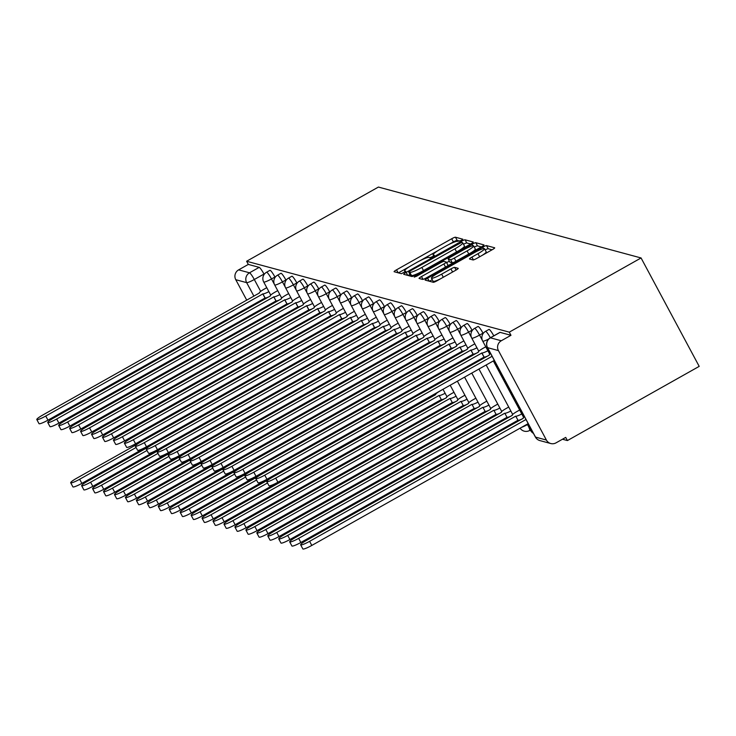 <?xml version="1.0" encoding="UTF-8"?>
<svg xmlns="http://www.w3.org/2000/svg" width="736" height="736" viewBox="0 0 736 736"><rect width="100%" height="100%" fill="white"/><g stroke="black" fill="none" stroke-linecap="round" stroke-linejoin="round"><path stroke-width="1.1" d="M461.122 240.525L462.834 239.218L455.464 237.213A3.551 0.497 -28.2 0 0 451.711 238.749L396.529 269.818A3.551 0.497 -28.2 0 0 394.091 271.676A3.551 0.497 -28.2 0 0 394.156 271.722L401.479 273.7L405.812 271.317L404.818 271.032A11.38 1.582 -28.2 0 1 404.607 270.885A11.38 1.582 -28.2 0 1 412.427 264.914L417.018 262.329A11.38 1.582 -28.2 0 1 429.033 257.398L429.98 257.655L432.612 256.579L434.323 255.272L433.329 254.978A11.38 1.582 -28.2 0 1 433.108 254.831A11.38 1.582 -28.2 0 1 440.928 248.86L445.528 246.275A11.38 1.582 -28.2 0 1 457.544 241.353L461.122 240.525M473.018 259.946A3.551 0.497 -28.2 0 0 476.772 258.41L492.255 249.697A3.551 0.497 -28.2 0 0 494.702 247.83A3.551 0.497 -28.2 0 0 494.629 247.784L486.505 245.594A3.551 0.497 -28.2 0 0 482.742 247.13L427.57 278.19A3.551 0.497 -28.2 0 0 425.123 280.057A3.551 0.497 -28.2 0 0 425.196 280.103L433.32 282.293A3.551 0.497 -28.2 0 0 437.074 280.756L455.777 270.232A3.551 0.497 -28.2 0 0 458.224 268.364A3.551 0.497 -28.2 0 0 458.151 268.318L454.673 267.38A3.551 0.497 -28.2 0 0 450.92 268.916L441.646 274.142A9.513 1.325 -28.2 0 1 431.425 278.134A9.513 1.325 -28.2 0 1 437.957 273.148L474.288 252.696A9.513 1.325 -28.2 0 1 484.509 248.704A9.513 1.325 -28.2 0 1 477.968 253.69L471.914 257.103A3.551 0.497 -28.2 0 0 469.476 258.962A3.551 0.497 -28.2 0 0 469.54 259.008L473.018 259.946M641.065 257.959L509.275 332.148L246.615 261.252L378.405 187.064L641.065 257.959L699.2 366.372L567.41 440.57L562.47 439.236M470.828 243.91A3.551 0.497 -28.2 0 0 473.266 242.043A3.551 0.497 -28.2 0 0 473.202 241.997L465.069 239.807A3.551 0.497 -28.2 0 0 461.316 241.344L406.143 272.412A3.551 0.497 -28.2 0 0 403.696 274.27A3.551 0.497 -28.2 0 0 403.77 274.316L411.893 276.515A3.551 0.497 -28.2 0 0 415.647 274.979L470.828 243.91M475.787 242.696L483.92 244.895A3.551 0.497 -28.2 0 1 483.984 244.941A3.551 0.497 -28.2 0 1 481.537 246.808L426.365 277.868A3.551 0.497 -28.2 0 1 422.611 279.404L419.134 278.466A3.551 0.497 -28.2 0 1 419.06 278.42A3.551 0.497 -28.2 0 1 421.507 276.552L443.882 263.957A3.551 0.497 -28.2 0 0 446.329 262.09A3.551 0.497 -28.2 0 0 446.264 262.044L443.955 261.427A3.551 0.497 -28.2 0 0 440.202 262.964L416.898 276.074L414.23 277.122L415.941 275.816L472.034 244.242A3.551 0.497 -28.2 0 1 475.787 242.696L477.48 245.861L481.362 246.91M529.791 430.413L530.748 430.67M509.275 332.148L510.977 335.303L501.29 340.759A7.24 7.093 105.1 0 0 498.438 350.594L546.397 440.045A7.24 7.093 105.1 0 0 556.039 442.851L565.717 437.405L567.41 440.57M246.615 261.252L248.308 264.417L259.192 267.352A7.24 1.049 60.6 0 1 263.985 274.05L264.169 274.399M253.911 296.176L246.652 282.642L235.778 279.708L246.762 300.196M250.074 306.369L250.516 307.206M253.828 313.38L254.279 314.208M257.582 320.381L258.032 321.209M261.344 327.391L261.786 328.219M265.098 334.392L265.54 335.22M268.852 341.403L269.302 342.231M272.614 348.404L273.056 349.232M276.368 355.405L276.81 356.242M280.122 362.416L280.572 363.244M235.778 279.708A7.24 7.093 -74.9 0 1 238.63 269.864L249.513 272.808A7.24 1.049 60.6 0 1 254.306 279.505L260.673 291.373M248.308 264.417L238.63 269.864M284.418 370.199A7.24 7.093 -74.9 0 1 283.986 369.582M482.991 333.16L479.55 335.092A7.24 1.049 60.6 0 0 474.591 328.403L478.032 326.471A7.24 1.049 -119.4 0 1 482.991 333.16L483.175 333.509M472.034 330.206L468.602 332.138A7.24 1.049 60.6 0 0 463.643 325.45L467.084 323.518A7.24 1.049 -119.4 0 1 472.034 330.206L472.227 330.547M461.086 327.253L457.654 329.185A7.24 1.049 60.6 0 0 452.695 322.497L456.127 320.556A7.24 1.049 -119.4 0 1 461.086 327.253L461.27 327.594M450.138 324.291L446.706 326.232A7.24 1.049 60.6 0 0 441.747 319.534L445.179 317.602A7.24 1.049 -119.4 0 1 450.138 324.291L450.322 324.64M439.19 321.338L435.749 323.27A7.24 1.049 60.6 0 0 430.79 316.581L434.231 314.649A7.24 1.049 -119.4 0 1 439.19 321.338L439.374 321.687M428.232 318.384L424.801 320.316A7.24 1.049 60.6 0 0 419.842 313.628L423.283 311.696A7.24 1.049 -119.4 0 1 428.232 318.384L428.426 318.725M417.284 315.431L413.853 317.363A7.24 1.049 60.6 0 0 408.894 310.675L412.326 308.734A7.24 1.049 -119.4 0 1 417.284 315.431L417.468 315.772M406.336 312.469L402.905 314.41A7.24 1.049 60.6 0 0 397.946 307.712L401.378 305.78A7.24 1.049 -119.4 0 1 406.336 312.469L406.52 312.818M395.388 309.516L391.948 311.448A7.24 1.049 60.6 0 0 386.998 304.759L390.43 302.827A7.24 1.049 -119.4 0 1 395.388 309.516L395.572 309.865M384.44 306.562L381 308.494A7.24 1.049 60.6 0 0 376.041 301.806L379.482 299.874A7.24 1.049 -119.4 0 1 384.44 306.562L384.624 306.912M373.483 303.609L370.052 305.541A7.24 1.049 60.6 0 0 365.093 298.853L368.524 296.912A7.24 1.049 -119.4 0 1 373.483 303.609L373.667 303.95M362.535 300.656L359.104 302.588A7.24 1.049 60.6 0 0 354.145 295.89L357.576 293.958A7.24 1.049 -119.4 0 1 362.535 300.656L362.719 300.996M351.587 297.694L348.146 299.635A7.24 1.049 60.6 0 0 343.197 292.937L346.628 291.005A7.24 1.049 -119.4 0 1 351.587 297.694L351.771 298.043M340.639 294.74L337.198 296.672A7.24 1.049 60.6 0 0 332.24 289.984L335.68 288.052A7.24 1.049 -119.4 0 1 340.639 294.74L340.823 295.09M329.682 291.787L326.25 293.719A7.24 1.049 60.6 0 0 321.292 287.031L324.732 285.099A7.24 1.049 -119.4 0 1 329.682 291.787L329.875 292.128M318.734 288.834L315.302 290.766A7.24 1.049 60.6 0 0 310.344 284.078L313.775 282.136A7.24 1.049 -119.4 0 1 318.734 288.834L318.918 289.174M307.786 285.872L304.354 287.813A7.24 1.049 60.6 0 0 299.396 281.115L302.827 279.183A7.24 1.049 -119.4 0 1 307.786 285.872L307.97 286.221M296.838 282.918L293.397 284.85A7.24 1.049 60.6 0 0 288.438 278.162L291.879 276.23A7.24 1.049 -119.4 0 1 296.838 282.918L297.022 283.268M285.881 279.965L282.449 281.897A7.24 1.049 60.6 0 0 277.49 275.209L280.931 273.277A7.24 1.049 -119.4 0 1 285.881 279.965L286.074 280.306M274.933 277.012L271.501 278.944A7.24 1.049 60.6 0 0 266.542 272.256L269.974 270.314A7.24 1.049 -119.4 0 1 274.933 277.012L275.117 277.352M493.792 335.837A7.24 1.049 -119.4 0 0 488.98 329.424L485.548 331.356A7.24 1.049 60.6 0 1 490.351 337.769M510.977 335.303L500.094 332.368A7.24 1.049 -119.4 0 0 499.928 332.378A7.24 1.049 -119.4 0 0 499.836 332.516M459.954 241.132L457.157 240.378A3.551 0.497 -28.2 0 0 453.404 241.914L448.288 244.794M438.343 250.396L419.778 260.838M409.832 266.441L398.406 272.872M409.989 274.353L408.02 275.466M470.644 244.012L466.771 242.972A3.551 0.497 -28.2 0 0 463.505 244.242M461.536 242.429L410.476 270.774L408.765 272.081L409.814 272.375A11.38 1.582 -28.2 0 0 421.829 267.453L454.931 248.814A11.38 1.582 -28.2 0 0 462.751 242.843A11.38 1.582 -28.2 0 0 462.539 242.696L461.536 242.429M410.458 275.181L408.811 272.108M420.762 272.099A11.38 1.582 -28.2 0 1 411.507 275.54L410.513 275.273M459.218 250.452A11.38 1.582 -28.2 0 0 464.453 246.008L462.751 242.843M446.954 266.276A3.551 0.497 -28.2 0 0 448.022 265.254A3.551 0.497 -28.2 0 0 447.957 265.208L446.329 262.172M446.632 262.651L449.337 261.133M467.102 250.884A9.513 1.325 -28.2 0 0 473.644 245.898A9.513 1.325 -28.2 0 0 463.422 249.89L450.616 257.094A3.551 0.497 -28.2 0 0 448.178 258.962A3.551 0.497 -28.2 0 0 448.242 259.008L450.552 259.633A3.551 0.497 -28.2 0 0 454.305 258.088L467.102 250.884L468.768 253.994M471.16 252.65A9.513 1.325 -28.2 0 0 475.336 249.053L473.644 245.898M449.871 262.044A3.551 0.497 -28.2 0 0 449.871 262.126A3.551 0.497 -28.2 0 0 449.935 262.172L448.242 259.008M454.452 262.053A3.551 0.497 -28.2 0 1 452.244 262.789L449.935 262.172M477.48 245.861A3.551 0.497 -28.2 0 0 474.288 247.094M482.025 255.456A9.513 1.325 -28.2 0 0 486.202 251.859L484.509 248.704M431.425 278.134L433.118 281.299A9.513 1.325 -28.2 0 0 440.818 278.65M432.244 279.671L429.447 281.253M492.071 249.798L488.198 248.75A3.551 0.497 -28.2 0 0 485.153 249.9M301.475 360.594A7.24 1.012 151.8 0 1 299 361.21L298.807 361.017M300.665 350.897L298.2 352.286A7.24 1.012 -28.2 0 0 293.222 356.086A7.24 1.012 -28.2 0 0 293.241 356.114L293.222 356.086M137.384 444.075L76.424 478.391A8.326 1.159 -28.2 0 0 70.693 482.761A8.326 1.159 -28.2 0 0 79.654 479.265L136.077 447.497M298.899 361.183L81.852 483.368A8.326 1.159 151.8 0 1 72.901 486.873L70.693 482.761M266.763 287.684L264.307 289.064A7.24 1.012 -28.2 0 0 259.33 292.864A7.24 1.012 -28.2 0 0 259.468 292.956L42.532 415.168A8.326 1.159 -28.2 0 0 36.8 419.548A8.326 1.159 -28.2 0 0 45.752 416.042L262.908 293.885A7.24 1.012 -28.2 0 0 268.888 291.649M269.256 296.654A7.24 1.012 151.8 0 1 265.107 297.997L47.96 420.155A8.326 1.159 151.8 0 1 38.999 423.651L36.8 419.548M262.798 293.857L265.006 297.97M312.432 363.547A7.24 1.012 151.8 0 1 309.957 364.173L309.755 363.97M312.036 354.651L311.595 353.814L309.157 355.24A7.24 1.012 -28.2 0 0 304.17 359.039A7.24 1.012 -28.2 0 0 304.189 359.067L304.17 359.039M148.341 447.028L87.372 481.344A8.326 1.159 -28.2 0 0 81.65 485.714A8.326 1.159 -28.2 0 0 90.602 482.218L147.025 450.45M309.847 364.145L92.81 486.33A8.326 1.159 151.8 0 1 83.849 489.826L81.65 485.714M323.38 366.5A7.24 1.012 151.8 0 1 320.905 367.126L320.712 366.924M322.561 356.813L320.105 358.193A7.24 1.012 -28.2 0 0 315.128 361.992A7.24 1.012 -28.2 0 0 315.146 362.02L315.128 361.992M159.289 449.981L98.32 484.297A8.326 1.159 -28.2 0 0 92.598 488.676A8.326 1.159 -28.2 0 0 101.55 485.171L157.982 453.404M320.795 367.098L103.758 489.284A8.326 1.159 151.8 0 1 94.797 492.78L92.598 488.676M277.711 290.637L275.255 292.017A7.24 1.012 -28.2 0 0 270.278 295.826A7.24 1.012 -28.2 0 0 270.416 295.918L53.48 418.131A8.326 1.159 -28.2 0 0 47.748 422.501A8.326 1.159 -28.2 0 0 56.709 418.996L273.856 296.847A7.24 1.012 -28.2 0 0 279.846 294.602M280.204 299.616A7.24 1.012 151.8 0 1 276.055 300.95L58.908 423.108A8.326 1.159 151.8 0 1 49.956 426.613L47.748 422.501M273.746 296.81L275.954 300.923M288.668 293.59L286.203 294.98A7.24 1.012 -28.2 0 0 281.226 298.779A7.24 1.012 -28.2 0 0 281.364 298.871L64.428 421.084A8.326 1.159 -28.2 0 0 58.696 425.454A8.326 1.159 -28.2 0 0 67.657 421.958L284.804 299.8A7.24 1.012 -28.2 0 0 290.794 297.556M291.152 302.57A7.24 1.012 151.8 0 1 287.003 303.904L69.856 426.061A8.326 1.159 151.8 0 1 60.904 429.566L58.696 425.454M284.703 299.773L286.902 303.876M334.328 369.463A7.24 1.012 151.8 0 1 331.853 370.079L331.66 369.886M333.509 359.766L331.053 361.146A7.24 1.012 -28.2 0 0 326.076 364.955A7.24 1.012 -28.2 0 0 326.094 364.973L326.076 364.955M170.237 452.934L109.278 487.26A8.326 1.159 -28.2 0 0 103.546 491.63A8.326 1.159 -28.2 0 0 112.507 488.124L168.93 456.366M331.752 370.052L114.706 492.237A8.326 1.159 151.8 0 1 105.754 495.733L103.546 491.63M345.276 372.416A7.24 1.012 151.8 0 1 342.801 373.032L342.608 372.839M344.466 362.719L342.001 364.099A7.24 1.012 -28.2 0 0 337.024 367.908A7.24 1.012 -28.2 0 0 337.042 367.936L337.024 367.908M181.185 455.888L120.226 490.213A8.326 1.159 -28.2 0 0 114.494 494.583A8.326 1.159 -28.2 0 0 123.455 491.087L179.878 459.319M342.7 373.005L125.654 495.19A8.326 1.159 151.8 0 1 116.702 498.695L114.494 494.583M356.233 375.369A7.24 1.012 151.8 0 1 353.758 375.995L353.556 375.792M355.838 366.473L355.396 365.636L352.958 367.062A7.24 1.012 -28.2 0 0 347.972 370.861A7.24 1.012 -28.2 0 0 347.99 370.889L347.972 370.861M192.142 458.85L131.174 493.166A8.326 1.159 -28.2 0 0 125.451 497.536A8.326 1.159 -28.2 0 0 134.403 494.04L190.826 462.272M353.648 375.967L136.611 498.143A8.326 1.159 151.8 0 1 127.65 501.648L125.451 497.536M299.616 296.544L297.16 297.933A7.24 1.012 -28.2 0 0 292.174 301.732A7.24 1.012 -28.2 0 0 292.312 301.824L75.376 424.037A8.326 1.159 -28.2 0 0 69.653 428.407A8.326 1.159 -28.2 0 0 78.605 424.911L295.752 302.754A7.24 1.012 -28.2 0 0 301.742 300.509M302.1 305.523A7.24 1.012 151.8 0 1 297.96 306.866L80.813 429.014A8.326 1.159 151.8 0 1 71.852 432.52L69.653 428.407M295.651 302.726L297.85 306.838M310.564 299.506L308.108 300.886A7.24 1.012 -28.2 0 0 303.131 304.686A7.24 1.012 -28.2 0 0 303.269 304.778L86.324 426.99A8.326 1.159 -28.2 0 0 80.601 431.37A8.326 1.159 -28.2 0 0 89.553 427.864L306.7 305.707A7.24 1.012 -28.2 0 0 312.69 303.471M313.048 308.476A7.24 1.012 151.8 0 1 308.908 309.819L91.761 431.977A8.326 1.159 151.8 0 1 82.8 435.473L80.601 431.37M306.599 305.679L308.798 309.792M321.512 302.459L319.056 303.839A7.24 1.012 -28.2 0 0 314.079 307.639A7.24 1.012 -28.2 0 0 314.217 307.74L97.281 429.953A8.326 1.159 -28.2 0 0 91.549 434.323A8.326 1.159 -28.2 0 0 100.51 430.818L317.658 308.66A7.24 1.012 -28.2 0 0 323.638 306.424M324.006 311.438A7.24 1.012 151.8 0 1 319.856 312.772L102.709 434.93A8.326 1.159 151.8 0 1 93.757 438.426L91.549 434.323M317.547 308.632L319.755 312.745M367.181 378.322A7.24 1.012 151.8 0 1 364.706 378.948L364.504 378.746M366.362 368.635L363.906 370.015A7.24 1.012 -28.2 0 0 358.929 373.814A7.24 1.012 -28.2 0 0 358.938 373.842L358.929 373.814M203.09 461.803L142.122 496.119A8.326 1.159 -28.2 0 0 136.399 500.498A8.326 1.159 -28.2 0 0 145.351 496.993L201.774 465.226M364.596 378.92L147.559 501.106A8.326 1.159 151.8 0 1 138.598 504.602L136.399 500.498M332.47 305.412L330.004 306.792A7.24 1.012 -28.2 0 0 325.027 310.601A7.24 1.012 -28.2 0 0 325.165 310.693L108.229 432.906A8.326 1.159 -28.2 0 0 102.497 437.276A8.326 1.159 -28.2 0 0 111.458 433.78L328.606 311.622A7.24 1.012 -28.2 0 0 334.595 309.378M334.954 314.392A7.24 1.012 151.8 0 1 330.804 315.726L113.657 437.883A8.326 1.159 151.8 0 1 104.705 441.388L102.497 437.276M328.495 311.595L330.703 315.698M378.129 381.276A7.24 1.012 151.8 0 1 375.654 381.901L375.461 381.699M377.31 371.588L374.854 372.968A7.24 1.012 -28.2 0 0 369.877 376.768A7.24 1.012 -28.2 0 0 369.895 376.795L369.877 376.768M214.038 464.756L153.079 499.082A8.326 1.159 -28.2 0 0 147.347 503.452A8.326 1.159 -28.2 0 0 156.308 499.946L212.732 468.188M375.553 381.874L158.507 504.059A8.326 1.159 151.8 0 1 149.555 507.555L147.347 503.452M343.418 308.366L340.961 309.755A7.24 1.012 -28.2 0 0 335.975 313.554A7.24 1.012 -28.2 0 0 336.113 313.646L119.177 435.859A8.326 1.159 -28.2 0 0 113.454 440.229A8.326 1.159 -28.2 0 0 122.406 436.733L339.554 314.576A7.24 1.012 -28.2 0 0 345.543 312.331M345.902 317.345A7.24 1.012 151.8 0 1 341.762 318.688L124.614 440.836A8.326 1.159 151.8 0 1 115.653 444.342L113.454 440.229M339.452 314.548L341.651 318.66M389.077 384.238A7.24 1.012 151.8 0 1 386.602 384.854L386.409 384.661M388.268 374.541L385.802 375.921A7.24 1.012 -28.2 0 0 380.825 379.73A7.24 1.012 -28.2 0 0 380.843 379.748L380.843 379.758M224.986 467.71L164.027 502.035A8.326 1.159 -28.2 0 0 158.295 506.405A8.326 1.159 -28.2 0 0 167.256 502.909L223.68 471.141M386.501 384.827L169.455 507.012A8.326 1.159 151.8 0 1 160.503 510.517L158.295 506.405M354.366 311.319L351.909 312.708A7.24 1.012 -28.2 0 0 346.932 316.508A7.24 1.012 -28.2 0 0 347.07 316.6L130.125 438.812A8.326 1.159 -28.2 0 0 124.402 443.192A8.326 1.159 -28.2 0 0 133.354 439.686L350.502 317.529A7.24 1.012 -28.2 0 0 356.491 315.293M356.85 320.298A7.24 1.012 151.8 0 1 352.71 321.641L135.562 443.799A8.326 1.159 151.8 0 1 126.601 447.295L124.402 443.192M350.4 317.501L352.599 321.614M400.034 387.191A7.24 1.012 151.8 0 1 397.56 387.817L397.357 387.614M399.216 377.494L396.759 378.884A7.24 1.012 -28.2 0 0 391.773 382.683A7.24 1.012 -28.2 0 0 391.791 382.711L391.773 382.683M235.934 470.672L174.975 504.988A8.326 1.159 -28.2 0 0 169.252 509.358A8.326 1.159 -28.2 0 0 178.204 505.862L234.628 474.094M397.449 387.78L180.412 509.965A8.326 1.159 151.8 0 1 171.451 513.47L169.252 509.358M365.314 314.281L362.857 315.661A7.24 1.012 -28.2 0 0 357.88 319.461A7.24 1.012 -28.2 0 0 358.018 319.562L141.082 441.775A8.326 1.159 -28.2 0 0 135.35 446.145A8.326 1.159 -28.2 0 0 144.311 442.64L361.459 320.482A7.24 1.012 -28.2 0 0 367.439 318.246M367.807 323.251A7.24 1.012 151.8 0 1 363.658 324.594L146.51 446.752A8.326 1.159 151.8 0 1 137.558 450.248L135.35 446.145M361.348 320.454L363.556 324.567M410.982 390.144A7.24 1.012 151.8 0 1 408.508 390.77L408.305 390.568M410.164 380.448L407.707 381.837A7.24 1.012 -28.2 0 0 402.721 385.636A7.24 1.012 -28.2 0 0 402.739 385.664L402.721 385.636M246.891 473.625L185.923 507.941A8.326 1.159 -28.2 0 0 180.2 512.311A8.326 1.159 -28.2 0 0 189.152 508.815L245.576 477.048M408.397 390.742L191.36 512.928A8.326 1.159 151.8 0 1 182.399 516.424L180.2 512.311M421.93 393.098A7.24 1.012 151.8 0 1 419.456 393.723L419.262 393.521M421.112 383.41L418.655 384.79A7.24 1.012 -28.2 0 0 413.678 388.59A7.24 1.012 -28.2 0 0 413.696 388.617L413.678 388.59M257.839 476.578L196.88 510.894A8.326 1.159 -28.2 0 0 191.148 515.274A8.326 1.159 -28.2 0 0 200.1 511.768L256.533 480.01M419.354 393.696L202.308 515.881A8.326 1.159 151.8 0 1 193.356 519.377L191.148 515.274M434.553 395.342A7.24 1.012 151.8 0 1 430.404 396.676L430.21 396.483M432.06 386.363L429.603 387.743A7.24 1.012 -28.2 0 0 424.626 391.552A7.24 1.012 -28.2 0 0 424.644 391.57L424.644 391.58M268.787 479.532L207.828 513.857A8.326 1.159 -28.2 0 0 202.096 518.227A8.326 1.159 -28.2 0 0 211.057 514.722L267.481 482.963M430.302 396.649L213.256 518.834A8.326 1.159 151.8 0 1 204.304 522.339L202.096 518.227M445.501 398.296A7.24 1.012 151.8 0 1 441.352 399.639L439.153 395.526A7.24 1.012 -28.2 0 0 445.142 393.282M443.017 389.316L440.551 390.706A7.24 1.012 -28.2 0 0 435.574 394.505A7.24 1.012 -28.2 0 0 435.712 394.597L218.776 516.81A8.326 1.159 -28.2 0 0 213.044 521.18A8.326 1.159 -28.2 0 0 222.005 517.684L439.052 395.499M441.25 399.602L224.204 521.787A8.326 1.159 151.8 0 1 215.252 525.292L213.044 521.18M456.449 401.249A7.24 1.012 151.8 0 1 452.309 402.592L450.101 398.48A7.24 1.012 -28.2 0 0 456.09 396.235M453.965 392.27L451.508 393.659A7.24 1.012 -28.2 0 0 446.522 397.458A7.24 1.012 -28.2 0 0 446.66 397.55L229.724 519.763A8.326 1.159 -28.2 0 0 224.002 524.133A8.326 1.159 -28.2 0 0 232.953 520.637L450 398.452M452.198 402.564L235.161 524.75A8.326 1.159 151.8 0 1 226.2 528.246L224.002 524.133M467.397 404.202A7.24 1.012 151.8 0 1 463.257 405.545L461.049 401.433A7.24 1.012 -28.2 0 0 467.038 399.197M464.913 395.232L462.456 396.612A7.24 1.012 -28.2 0 0 457.479 400.412A7.24 1.012 -28.2 0 0 457.617 400.504L240.672 522.716A8.326 1.159 -28.2 0 0 234.95 527.096A8.326 1.159 -28.2 0 0 243.901 523.59L460.948 401.405M463.156 405.518L246.109 527.703A8.326 1.159 151.8 0 1 237.148 531.199L234.95 527.096M376.271 317.234L373.805 318.614A7.24 1.012 -28.2 0 0 368.828 322.423A7.24 1.012 -28.2 0 0 368.966 322.515L152.03 444.728A8.326 1.159 -28.2 0 0 146.298 449.098A8.326 1.159 -28.2 0 0 155.259 445.593L372.407 323.444A7.24 1.012 -28.2 0 0 378.396 321.2M378.755 326.214A7.24 1.012 151.8 0 1 374.606 327.548L157.458 449.705A8.326 1.159 151.8 0 1 148.506 453.21L146.298 449.098M372.296 323.417L374.504 327.52M387.219 320.188L384.762 321.577A7.24 1.012 -28.2 0 0 379.776 325.376A7.24 1.012 -28.2 0 0 379.914 325.468L162.978 447.681A8.326 1.159 -28.2 0 0 157.256 452.051A8.326 1.159 -28.2 0 0 166.207 448.555L383.355 326.398A7.24 1.012 -28.2 0 0 389.344 324.153M389.703 329.167A7.24 1.012 151.8 0 1 385.563 330.51L168.415 452.658A8.326 1.159 151.8 0 1 159.454 456.164L157.256 452.051M383.254 326.37L385.452 330.473M398.167 323.141L395.71 324.53A7.24 1.012 -28.2 0 0 390.724 328.33A7.24 1.012 -28.2 0 0 390.862 328.422L173.926 450.634A8.326 1.159 -28.2 0 0 168.204 455.004A8.326 1.159 -28.2 0 0 177.155 451.508L394.303 329.351A7.24 1.012 -28.2 0 0 400.292 327.115M400.651 332.12A7.24 1.012 151.8 0 1 396.511 333.463L179.363 455.621A8.326 1.159 151.8 0 1 170.402 459.117L168.204 455.004M394.202 329.323L396.4 333.436M409.115 326.103L406.658 327.483A7.24 1.012 -28.2 0 0 401.681 331.283A7.24 1.012 -28.2 0 0 401.819 331.375L184.883 453.588A8.326 1.159 -28.2 0 0 179.152 457.967A8.326 1.159 -28.2 0 0 188.103 454.462L405.26 332.304A7.24 1.012 -28.2 0 0 411.24 330.068M411.608 335.073A7.24 1.012 151.8 0 1 407.459 336.416L190.311 458.574A8.326 1.159 151.8 0 1 181.36 462.07L179.152 457.967M405.15 332.276L407.358 336.389M420.063 329.056L417.606 330.436A7.24 1.012 -28.2 0 0 412.629 334.245A7.24 1.012 -28.2 0 0 412.767 334.337L195.831 456.55A8.326 1.159 -28.2 0 0 190.1 460.92A8.326 1.159 -28.2 0 0 199.06 457.415L416.208 335.266A7.24 1.012 -28.2 0 0 422.197 333.022M422.556 338.036A7.24 1.012 151.8 0 1 418.407 339.37L201.259 461.527A8.326 1.159 151.8 0 1 192.308 465.032L190.1 460.92M416.098 335.239L418.306 339.342M431.02 332.01L428.554 333.399A7.24 1.012 -28.2 0 0 423.577 337.198A7.24 1.012 -28.2 0 0 423.715 337.29L206.779 459.503A8.326 1.159 -28.2 0 0 201.048 463.873A8.326 1.159 -28.2 0 0 210.008 460.377L427.156 338.22A7.24 1.012 -28.2 0 0 433.145 335.975M433.504 340.989A7.24 1.012 151.8 0 1 429.355 342.323L212.207 464.48A8.326 1.159 151.8 0 1 203.256 467.986L201.048 463.873M427.055 338.192L429.254 342.295M478.354 407.164A7.24 1.012 151.8 0 1 474.205 408.498L472.006 404.395A7.24 1.012 -28.2 0 0 477.995 402.15M475.861 398.185L473.404 399.565A7.24 1.012 -28.2 0 0 468.427 403.374A7.24 1.012 -28.2 0 0 468.565 403.466L251.629 525.679A8.326 1.159 -28.2 0 0 245.898 530.049A8.326 1.159 -28.2 0 0 254.858 526.544L471.896 404.358M474.104 408.471L257.057 530.656A8.326 1.159 151.8 0 1 248.106 534.161L245.898 530.049M441.968 334.963L439.512 336.352A7.24 1.012 -28.2 0 0 434.525 340.152A7.24 1.012 -28.2 0 0 434.663 340.244L217.727 462.456A8.326 1.159 -28.2 0 0 212.005 466.826A8.326 1.159 -28.2 0 0 220.956 463.33L438.104 341.173A7.24 1.012 -28.2 0 0 444.093 338.928M444.452 343.942A7.24 1.012 151.8 0 1 440.312 345.285L223.164 467.443A8.326 1.159 151.8 0 1 214.204 470.939L212.005 466.826M438.003 341.145L440.202 345.258M489.302 410.118A7.24 1.012 151.8 0 1 485.153 411.452L482.954 407.348A7.24 1.012 -28.2 0 0 488.943 405.104M486.818 401.138L484.352 402.528A7.24 1.012 -28.2 0 0 479.375 406.327A7.24 1.012 -28.2 0 0 479.513 406.419L262.577 528.632A8.326 1.159 -28.2 0 0 256.846 533.002A8.326 1.159 -28.2 0 0 265.806 529.506L482.844 407.321M485.052 411.424L268.005 533.609A8.326 1.159 151.8 0 1 259.054 537.114L256.846 533.002M452.916 337.925L450.46 339.305A7.24 1.012 -28.2 0 0 445.482 343.105A7.24 1.012 -28.2 0 0 445.62 343.197L228.675 465.41A8.326 1.159 -28.2 0 0 222.953 469.789A8.326 1.159 -28.2 0 0 231.904 466.284L449.052 344.126A7.24 1.012 -28.2 0 0 455.041 341.89M455.4 346.895A7.24 1.012 151.8 0 1 451.26 348.238L234.112 470.396A8.326 1.159 151.8 0 1 225.152 473.892L222.953 469.789M448.951 344.098L451.159 348.211M500.25 413.071A7.24 1.012 151.8 0 1 496.11 414.414L493.902 410.302A7.24 1.012 -28.2 0 0 499.891 408.057M497.766 404.092L495.31 405.481A7.24 1.012 -28.2 0 0 490.323 409.28A7.24 1.012 -28.2 0 0 490.461 409.372L273.525 531.585A8.326 1.159 -28.2 0 0 267.803 535.955A8.326 1.159 -28.2 0 0 276.754 532.459L493.801 410.274M496 414.386L278.962 536.562A8.326 1.159 151.8 0 1 270.002 540.068L267.803 535.955M463.864 340.878L461.408 342.258A7.24 1.012 -28.2 0 0 456.43 346.067A7.24 1.012 -28.2 0 0 456.568 346.159L239.632 468.372A8.326 1.159 -28.2 0 0 233.901 472.742A8.326 1.159 -28.2 0 0 242.862 469.237L460.009 347.088A7.24 1.012 -28.2 0 0 465.998 344.844M466.357 349.858A7.24 1.012 151.8 0 1 462.208 351.192L245.06 473.349A8.326 1.159 151.8 0 1 236.109 476.854L233.901 472.742M459.899 347.052L462.107 351.164M511.198 416.024A7.24 1.012 151.8 0 1 507.058 417.367L504.85 413.255A7.24 1.012 -28.2 0 0 510.839 411.019M508.714 407.054L506.258 408.434A7.24 1.012 -28.2 0 0 501.28 412.234A7.24 1.012 -28.2 0 0 501.418 412.326L284.473 534.538A8.326 1.159 -28.2 0 0 278.751 538.918A8.326 1.159 -28.2 0 0 287.702 535.412L504.749 413.227M506.948 417.34L289.91 539.525A8.326 1.159 151.8 0 1 280.95 543.021L278.751 538.918M474.821 343.832L472.356 345.221A7.24 1.012 -28.2 0 0 467.378 349.02A7.24 1.012 -28.2 0 0 467.516 349.112L250.58 471.325A8.326 1.159 -28.2 0 0 244.849 475.695A8.326 1.159 -28.2 0 0 253.81 472.199L470.957 350.042A7.24 1.012 -28.2 0 0 476.946 347.797M477.305 352.811A7.24 1.012 151.8 0 1 473.156 354.145L256.008 476.302A8.326 1.159 151.8 0 1 247.057 479.808L244.849 475.695M470.847 350.014L473.055 354.117M522.155 418.986A7.24 1.012 151.8 0 1 518.006 420.32L515.807 416.217A7.24 1.012 -28.2 0 0 521.787 413.972M519.662 410.007L517.206 411.387A7.24 1.012 -28.2 0 0 512.228 415.187A7.24 1.012 -28.2 0 0 512.366 415.288L295.43 537.501A8.326 1.159 -28.2 0 0 289.699 541.871A8.326 1.159 -28.2 0 0 298.66 538.366L515.697 416.18M517.905 420.293L300.858 542.478A8.326 1.159 151.8 0 1 291.907 545.974L289.699 541.871M485.769 346.785L483.313 348.174A7.24 1.012 -28.2 0 0 478.326 351.974A7.24 1.012 -28.2 0 0 478.464 352.066L261.528 474.278A8.326 1.159 -28.2 0 0 255.806 478.648A8.326 1.159 -28.2 0 0 264.758 475.152L481.905 352.995A7.24 1.012 -28.2 0 0 487.894 350.75M488.253 355.764A7.24 1.012 151.8 0 1 484.113 357.107L266.966 479.256A8.326 1.159 151.8 0 1 258.005 482.761L255.806 478.648M481.804 352.967L484.003 357.08M524.483 416.686A7.24 1.012 -28.2 0 0 523.176 418.149A7.24 1.012 -28.2 0 0 523.314 418.241L306.378 540.454A8.326 1.159 -28.2 0 0 300.647 544.824A8.326 1.159 -28.2 0 0 309.608 541.328L525.992 419.511M528.2 423.614L311.806 545.431A8.326 1.159 151.8 0 1 302.855 548.936L300.647 544.824M490.581 353.464A7.24 1.012 -28.2 0 0 489.284 354.927A7.24 1.012 -28.2 0 0 489.422 355.019L272.476 477.232A8.326 1.159 -28.2 0 0 266.754 481.611A8.326 1.159 -28.2 0 0 275.706 478.106L492.099 356.288M494.298 360.401L277.914 482.218A8.326 1.159 151.8 0 1 268.953 485.714L266.754 481.611M498.438 350.594L487.554 347.659L535.523 437.11L546.397 440.045M263.985 274.05L254.306 279.505A7.24 1.012 -28.2 0 1 246.652 282.642A7.24 7.093 -74.9 0 1 249.513 272.808L259.192 267.352M264.39 298.31L264.831 299.147M268.143 305.32L268.594 306.148M271.906 312.322L272.348 313.15M275.66 319.332L276.101 320.16M279.413 326.333L279.864 327.161M283.167 333.344L283.618 334.172M286.93 340.345L287.371 341.173M290.683 347.346L291.125 348.183M298.282 361.532L298.641 362.195M302.045 368.534L302.266 368.957A7.24 1.049 60.6 0 1 302.395 369.196M308.476 365.461L302.266 368.957A7.24 1.012 -28.2 0 1 296.323 371.754M291.474 366.224L291.116 365.562M287.712 359.223L287.27 358.386M283.958 352.213L283.516 351.385M280.204 345.212L279.763 344.384M276.451 338.201L276 337.373M272.688 331.2L272.246 330.372M268.934 324.199L268.493 323.362M265.181 317.188L264.73 316.36M261.427 310.187L260.976 309.35M257.664 303.177L257.223 302.349M284.418 369.343L285.448 369.619M474.591 328.403A7.24 7.24 0 0 0 471.767 338.137A7.24 1.012 151.8 0 0 471.905 338.229A7.24 1.012 151.8 0 0 479.55 335.092L482.365 340.336M463.643 325.45A7.24 7.24 0 0 0 460.819 335.184A7.24 1.012 151.8 0 0 460.957 335.276A7.24 1.012 151.8 0 0 468.602 332.138L471.417 337.382M452.695 322.497A7.24 7.24 0 0 0 449.862 332.23A7.24 1.012 151.8 0 0 450 332.322A7.24 1.012 151.8 0 0 457.654 329.185L460.46 334.429M441.747 319.534A7.24 7.24 0 0 0 438.914 329.277A7.24 1.012 151.8 0 0 439.052 329.369A7.24 1.012 151.8 0 0 446.706 326.232L449.512 331.467M430.79 316.581A7.24 7.24 0 0 0 427.966 326.315A7.24 1.012 151.8 0 0 428.104 326.407A7.24 1.012 151.8 0 0 435.749 323.27L438.564 328.514M419.842 313.628A7.24 7.24 0 0 0 417.018 323.362A7.24 1.012 151.8 0 0 417.156 323.454A7.24 1.012 151.8 0 0 424.801 320.316L427.616 325.56M408.894 310.675A7.24 7.24 0 0 0 406.06 320.408A7.24 1.012 151.8 0 0 406.198 320.5A7.24 1.012 151.8 0 0 413.853 317.363L416.659 322.607M397.946 307.712A7.24 7.24 0 0 0 395.112 317.455A7.24 1.012 151.8 0 0 395.25 317.547A7.24 1.012 151.8 0 0 402.905 314.41L405.711 319.654M386.998 304.759A7.24 7.24 0 0 0 384.164 314.493A7.24 1.012 151.8 0 0 384.302 314.585A7.24 1.012 151.8 0 0 391.948 311.448L394.763 316.692M376.041 301.806A7.24 7.24 0 0 0 373.216 311.54A7.24 1.012 151.8 0 0 373.354 311.632A7.24 1.012 151.8 0 0 381 308.494L383.815 313.738M365.093 298.853A7.24 7.24 0 0 0 362.259 308.586A7.24 1.012 151.8 0 0 362.397 308.678A7.24 1.012 151.8 0 0 370.052 305.541L372.858 310.785M354.145 295.89A7.24 7.24 0 0 0 351.311 305.633A7.24 1.012 151.8 0 0 351.449 305.725A7.24 1.012 151.8 0 0 359.104 302.588L361.91 307.832M343.197 292.937A7.24 7.24 0 0 0 340.363 302.671A7.24 1.012 151.8 0 0 340.501 302.772A7.24 1.012 151.8 0 0 348.146 299.635L350.962 304.87M332.24 289.984A7.24 7.24 0 0 0 329.415 299.718A7.24 1.012 151.8 0 0 329.553 299.81A7.24 1.012 151.8 0 0 337.198 296.672L340.014 301.916M321.292 287.031A7.24 7.24 0 0 0 318.467 296.764A7.24 1.012 151.8 0 0 318.605 296.856A7.24 1.012 151.8 0 0 326.25 293.719L329.066 298.963M310.344 284.078A7.24 7.24 0 0 0 307.51 293.811A7.24 1.012 151.8 0 0 307.648 293.903A7.24 1.012 151.8 0 0 315.302 290.766L318.108 296.01M299.396 281.115A7.24 7.24 0 0 0 296.562 290.849A7.24 1.012 151.8 0 0 296.7 290.95A7.24 1.012 151.8 0 0 304.354 287.813L307.16 293.048M288.438 278.162A7.24 7.24 0 0 0 285.614 287.896A7.24 1.012 151.8 0 0 285.752 287.988A7.24 1.012 151.8 0 0 293.397 284.85L296.212 290.094M277.49 275.209A7.24 7.24 0 0 0 274.666 284.942A7.24 1.012 151.8 0 0 274.804 285.034A7.24 1.012 151.8 0 0 282.449 281.897L285.264 287.141M266.542 272.256A7.24 7.24 0 0 0 263.709 281.989A7.24 1.012 151.8 0 0 263.847 282.081A7.24 1.012 151.8 0 0 271.501 278.944L274.307 284.188M319.424 368.423A7.24 1.012 151.8 0 1 313.518 371.192M528.466 426.411A7.24 1.049 60.6 0 1 529.662 430.477A7.24 1.049 60.6 0 1 529.506 430.486M330.372 371.376A7.24 1.012 151.8 0 1 324.466 374.155M341.32 374.33A7.24 1.012 151.8 0 1 335.414 377.108M352.277 377.283A7.24 1.012 151.8 0 1 346.371 380.061M363.225 380.245A7.24 1.012 151.8 0 1 357.319 383.014M374.173 383.198A7.24 1.012 151.8 0 1 368.267 385.977M385.121 386.152A7.24 1.012 151.8 0 1 379.215 388.93M396.069 389.105A7.24 1.012 151.8 0 1 390.172 391.883M407.026 392.058A7.24 1.012 151.8 0 1 401.12 394.836M417.974 395.02A7.24 1.012 151.8 0 1 412.068 397.799M428.922 397.974A7.24 1.012 151.8 0 1 423.016 400.752M439.87 400.927A7.24 1.012 151.8 0 1 433.964 403.705M450.828 403.88A7.24 1.012 151.8 0 1 444.921 406.658M461.776 406.842A7.24 1.012 151.8 0 1 455.869 409.621M472.724 409.796A7.24 1.012 151.8 0 1 466.817 412.574M483.672 412.749A7.24 1.012 151.8 0 1 477.765 415.527M494.629 415.702A7.24 1.012 151.8 0 1 488.722 418.48M505.577 418.664A7.24 1.012 151.8 0 1 499.67 421.434M516.525 421.618A7.24 1.012 151.8 0 1 510.618 424.396M527.473 424.571A7.24 1.012 151.8 0 1 521.566 427.349M488.667 339.038A7.24 1.012 151.8 0 1 482.853 341.191A7.24 1.012 151.8 0 1 482.715 341.09A7.24 7.24 0 0 1 485.548 331.356M531.889 430.505A7.24 1.012 151.8 0 1 530.822 430.643A7.24 1.012 -28.2 0 1 530.684 430.551A7.24 7.24 0 0 0 533.444 433.394M530.674 430.385A7.24 1.012 -28.2 0 0 530.684 430.551L527.252 424.148M500.094 332.368L490.415 337.824L501.29 340.759M490.158 337.971A7.24 1.049 60.6 0 1 490.25 337.833A7.24 1.049 60.6 0 1 490.415 337.824A7.24 7.093 -74.9 0 0 487.554 347.659A7.24 1.012 151.8 0 1 487.416 347.567A7.24 1.012 151.8 0 1 487.425 347.392M499.928 332.378L490.25 337.833A7.24 7.24 0 0 0 487.416 347.567L535.385 437.018A7.24 7.24 0 0 0 539.884 440.588A7.24 7.093 105.1 0 1 535.523 437.11A7.24 1.012 151.8 0 1 535.385 437.018A7.24 1.012 151.8 0 1 535.385 436.853M294.897 372.563A7.24 7.093 105.1 0 0 295.329 373.17M433.789 255.834L433.329 254.978M405.278 271.888L404.818 271.032M398.13 272.798L396.529 269.818M453.404 241.914L451.711 238.749M457.157 240.378L455.464 237.213M407.744 275.393L406.143 272.412M461.96 242.54L461.316 241.344M466.771 242.972L465.069 239.807M411.507 275.54L409.814 272.375M423.494 270.563L421.829 267.453M456.596 251.924L454.931 248.814M423.016 279.367L421.507 276.552M445.547 267.067L443.882 263.957M416.263 276.423L415.941 275.816M472.862 245.778L472.034 244.242M452.244 262.789L450.552 259.633M455.97 261.197L454.305 258.088M473.423 259.909L471.914 257.103M479.633 256.8L477.968 253.69M443.311 277.251L441.646 274.142M452.585 272.026L450.92 268.916M456.099 270.048L454.673 267.38M429.171 281.18L427.57 278.19M483.543 248.612L482.742 247.13M488.198 248.75L486.505 245.594M81.852 483.368L79.654 479.265M262.908 293.885L265.107 297.997M45.752 416.042L47.96 420.155M92.81 486.33L90.602 482.218M103.758 489.284L101.55 485.171M273.856 296.847L276.055 300.95M56.709 418.996L58.908 423.108M284.804 299.8L287.003 303.904M67.657 421.958L69.856 426.061M114.706 492.237L112.507 488.124M125.654 495.19L123.455 491.087M136.611 498.143L134.403 494.04M295.752 302.754L297.96 306.866M78.605 424.911L80.813 429.014M306.7 305.707L308.908 309.819M89.553 427.864L91.761 431.977M317.658 308.66L319.856 312.772M100.51 430.818L102.709 434.93M147.559 501.106L145.351 496.993M328.606 311.622L330.804 315.726M111.458 433.78L113.657 437.883M158.507 504.059L156.308 499.946M339.554 314.576L341.762 318.688M122.406 436.733L124.614 440.836M169.455 507.012L167.256 502.909M350.502 317.529L352.71 321.641M133.354 439.686L135.562 443.799M180.412 509.965L178.204 505.862M361.459 320.482L363.658 324.594M144.311 442.64L146.51 446.752M191.36 512.928L189.152 508.815M202.308 515.881L200.1 511.768M213.256 518.834L211.057 514.722M441.352 399.639L439.153 395.526M224.204 521.787L222.005 517.684M452.309 402.592L450.101 398.48M235.161 524.75L232.953 520.637M463.257 405.545L461.049 401.433M246.109 527.703L243.901 523.59M372.407 323.444L374.606 327.548M155.259 445.593L157.458 449.705M383.355 326.398L385.563 330.51M166.207 448.555L168.415 452.658M394.303 329.351L396.511 333.463M177.155 451.508L179.363 455.621M405.26 332.304L407.459 336.416M188.103 454.462L190.311 458.574M416.208 335.266L418.407 339.37M199.06 457.415L201.259 461.527M427.156 338.22L429.355 342.323M210.008 460.377L212.207 464.48M474.205 408.498L472.006 404.395M257.057 530.656L254.858 526.544M438.104 341.173L440.312 345.285M220.956 463.33L223.164 467.443M485.153 411.452L482.954 407.348M268.005 533.609L265.806 529.506M449.052 344.126L451.26 348.238M231.904 466.284L234.112 470.396M496.11 414.414L493.902 410.302M278.962 536.562L276.754 532.459M460.009 347.088L462.208 351.192M242.862 469.237L245.06 473.349M507.058 417.367L504.85 413.255M289.91 539.525L287.702 535.412M470.957 350.042L473.156 354.145M253.81 472.199L256.008 476.302M518.006 420.32L515.807 416.217M300.858 542.478L298.66 538.366M481.905 352.995L484.113 357.107M264.758 475.152L266.966 479.256M311.806 545.431L309.608 541.328M275.706 478.106L277.914 482.218M312.027 372.03A7.24 7.24 0 0 0 312.478 372.637M308.605 365.7L308.246 365.047M301.088 351.688L300.647 350.86M297.335 344.687L296.884 343.859M293.572 337.686L293.13 336.849M289.818 330.676L289.377 329.848M286.065 323.674L285.614 322.837M282.311 316.664L281.86 315.836M278.548 309.663L278.107 308.835M274.795 302.652L274.353 301.824M270.728 295.072L263.709 281.989M530.417 430.063L529.662 430.477A7.24 7.24 0 0 1 520.085 428.186M322.984 374.992A7.24 7.24 0 0 0 323.435 375.59M319.553 368.662L319.194 368M308.283 347.64L307.841 346.812M304.529 340.639L304.078 339.811M300.766 333.629L300.325 332.801M297.013 326.628L296.571 325.8M293.259 319.626L292.808 318.789M289.506 312.616L289.055 311.788M285.743 305.615L285.301 304.778M281.676 298.025L274.666 284.942M333.932 377.945A7.24 7.24 0 0 0 334.383 378.552M330.501 371.616L330.151 370.953M322.984 357.604L322.543 356.776M319.231 350.603L318.789 349.766M315.477 343.592L315.026 342.764M311.724 336.591L311.273 335.754M307.961 329.581L307.519 328.753M304.207 322.58L303.766 321.752M300.454 315.569L300.003 314.741M296.691 308.568L296.249 307.74M292.624 300.987L285.614 287.896M344.88 380.898A7.24 7.24 0 0 0 345.331 381.506M341.449 374.569L341.099 373.906M333.942 360.557L333.491 359.729M330.179 353.556L329.737 352.719M326.425 346.546L325.984 345.718M322.672 339.544L322.221 338.716M318.918 332.534L318.467 331.706M315.155 325.533L314.714 324.705M311.402 318.532L310.96 317.694M307.648 311.521L307.197 310.693M303.582 303.94L296.562 290.849M355.828 383.852A7.24 7.24 0 0 0 356.279 384.459M352.397 377.522L352.047 376.869M344.89 363.51L344.439 362.682M341.136 356.509L340.685 355.681M337.373 349.508L336.932 348.671M333.62 342.498L333.178 341.67M329.866 335.496L329.415 334.659M326.103 328.486L325.662 327.658M322.35 321.485L321.908 320.657M318.596 314.474L318.154 313.646M314.53 306.894L307.51 293.811M366.786 386.814A7.24 7.24 0 0 0 367.236 387.412M363.354 380.484L362.995 379.822M352.084 359.462L351.633 358.634M348.33 352.461L347.88 351.633M344.568 345.451L344.126 344.623M340.814 338.45L340.372 337.622M337.06 331.439L336.61 330.611M333.298 324.438L332.856 323.61M329.544 317.437L329.102 316.6M325.478 309.847L318.467 296.764M377.734 389.767A7.24 7.24 0 0 0 378.184 390.374M374.302 383.438L373.943 382.775M366.786 369.426L366.344 368.598M363.032 362.416L362.59 361.588M359.278 355.414L358.828 354.586M355.525 348.413L355.074 347.576M351.762 341.403L351.32 340.575M348.008 334.402L347.567 333.564M344.255 327.391L343.804 326.563M340.492 320.39L340.05 319.562M336.426 312.8L329.415 299.718M388.682 392.72A7.24 7.24 0 0 0 389.132 393.328M385.25 386.391L384.9 385.728M377.743 372.379L377.292 371.551M373.98 365.378L373.538 364.541M370.226 358.368L369.785 357.54M366.473 351.366L366.022 350.538M362.71 344.356L362.268 343.528M358.956 337.355L358.515 336.527M355.203 330.354L354.761 329.516M351.449 323.343L350.998 322.515M347.383 315.762L340.363 302.671M399.63 395.674A7.24 7.24 0 0 0 400.08 396.281M396.198 389.344L395.848 388.691M388.691 375.332L388.24 374.504M384.937 368.331L384.486 367.503M381.174 361.321L380.733 360.493M377.421 354.32L376.979 353.492M373.667 347.318L373.216 346.481M369.904 340.308L369.463 339.48M366.151 333.307L365.709 332.47M362.397 326.296L361.946 325.468M358.331 318.716L351.311 305.633M410.587 398.627A7.24 7.24 0 0 0 411.028 399.234M407.155 392.297L406.796 391.644M399.639 378.295L399.197 377.458M395.885 371.284L395.434 370.456M392.122 364.283L391.681 363.446M388.369 357.273L387.927 356.445M384.615 350.272L384.174 349.444M380.862 343.261L380.411 342.433M377.099 336.26L376.657 335.432M373.345 329.259L372.904 328.422M369.279 321.669L362.259 308.586M421.535 401.589A7.24 7.24 0 0 0 422.114 402.344M418.103 395.26L417.744 394.597M410.587 381.248L410.145 380.42M406.833 374.238L406.392 373.41M403.08 367.236L402.629 366.408M399.317 360.235L398.875 359.398M395.563 353.225L395.122 352.397M391.81 346.224L391.359 345.386M388.056 339.213L387.605 338.385M384.293 332.212L383.852 331.384M380.227 324.622L373.216 311.54M432.483 404.542A7.24 7.24 0 0 0 433.062 405.297M429.143 398.388L428.702 397.55M421.544 384.201L421.093 383.373M417.781 377.2L417.34 376.363M414.028 370.19L413.586 369.362M410.274 363.188L409.823 362.351M406.511 356.178L406.07 355.35M402.758 349.177L402.316 348.349M399.004 342.166L398.553 341.338M395.25 335.165L394.8 334.337M391.184 327.584L384.164 314.493M443.431 407.496A7.24 7.24 0 0 0 444.01 408.25M440.091 401.341L439.65 400.504M432.492 387.154L432.041 386.326M428.729 380.153L428.288 379.325M424.976 373.143L424.534 372.315M421.222 366.142L420.78 365.314M417.468 359.14L417.018 358.303M413.706 352.13L413.264 351.302M409.952 345.129L409.51 344.292M406.198 338.118L405.748 337.29M402.132 330.538L395.112 317.455M454.379 410.449A7.24 7.24 0 0 0 454.958 411.212M451.039 404.294L450.598 403.466M446.973 396.713L442.998 389.28M439.686 383.106L439.236 382.278M435.924 376.105L435.482 375.268M432.17 369.095L431.728 368.267M428.416 362.094L427.966 361.266M424.663 355.083L424.212 354.255M420.9 348.082L420.458 347.254M417.146 341.072L416.705 340.244M413.08 333.491L406.06 320.408M465.336 413.411A7.24 7.24 0 0 0 465.916 414.166M461.996 407.247L461.546 406.419M457.93 399.666L450.193 385.232M446.881 379.058L446.43 378.23M443.118 372.048L442.676 371.22M439.364 365.047L438.923 364.219M435.611 358.046L435.16 357.208M431.857 351.035L431.406 350.207M428.094 344.034L427.653 343.197M424.028 336.444L417.018 323.362M476.284 416.364A7.24 7.24 0 0 0 476.864 417.119M472.944 410.2L472.503 409.372M468.878 402.62L457.378 381.184M454.075 375.01L453.624 374.173M450.312 368L449.871 367.172M446.559 360.999L446.117 360.171M442.805 353.988L442.354 353.16M439.042 346.987L438.601 346.159M434.976 339.406L427.966 326.315M487.232 419.318A7.24 7.24 0 0 0 487.812 420.072M483.892 413.163L483.451 412.326M479.826 405.573L464.572 377.136M461.27 370.953L460.819 370.125M457.507 363.952L457.065 363.124M453.753 356.951L453.312 356.114M450 349.94L449.549 349.112M445.933 342.36L438.914 329.277M498.18 422.271A7.24 7.24 0 0 0 498.76 423.025M494.84 416.116L494.399 415.288M490.774 408.535L471.767 373.078M468.464 366.905L468.013 366.077M464.701 359.904L464.26 359.076M460.948 352.894L460.506 352.066M456.881 345.313L449.862 332.23M509.137 425.233A7.24 7.24 0 0 0 509.717 425.988M505.798 419.069L505.347 418.241M501.731 411.488L478.961 369.03M475.649 362.857L475.208 362.029M471.896 355.856L471.454 355.019M467.829 348.266L460.819 335.184M516.746 422.022L516.295 421.194M512.679 414.442L486.156 364.982M482.844 358.809L482.402 357.981M478.777 351.219L471.767 338.137M523.627 417.395L493.35 360.934M489.734 354.182L482.715 341.09M539.884 440.588L550.758 443.523M292.606 373.851L293.636 374.127M433.688 255.907L433.108 254.831M405.177 271.952L404.607 270.885M410.467 275.236L408.765 272.081M448.022 265.254L446.329 262.09M449.871 262.126L448.178 258.962"/></g></svg>
